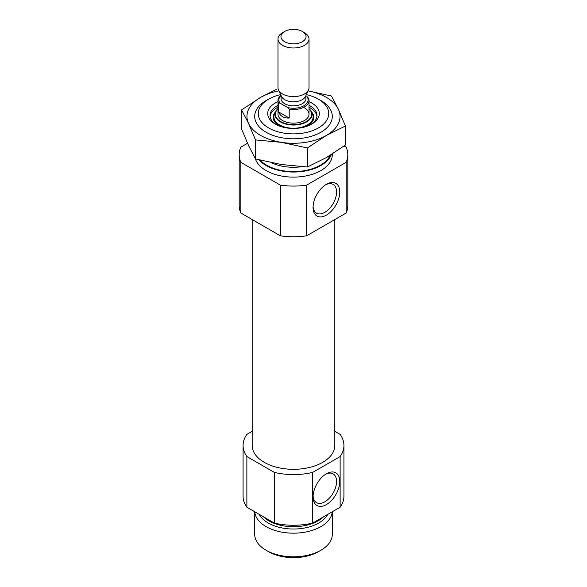 <?xml version="1.0" encoding="UTF-8"?>
<svg xmlns="http://www.w3.org/2000/svg" width="587" height="587" viewBox="0 0 587 587"><rect width="100%" height="100%" fill="white"/><g stroke="black" fill="none" stroke-linecap="round" stroke-linejoin="round"><path stroke-width="0.88" d="M325.594 184.795A16.612 9.59 -60 0 1 333.13 184.391A16.612 9.59 -60 0 1 335.676 197.702A16.612 9.59 -60 0 1 324.824 212.34A16.612 9.59 -60 0 1 316.51 213.169A16.612 9.59 -60 0 1 313.098 206.433M247.509 143.272L240.809 147.139A54.305 31.353 180 0 0 239.195 154.726A54.305 31.353 180 0 0 240.809 162.305L280.366 185.147A54.305 31.353 180 0 0 306.634 185.147L346.191 162.305L346.191 212.986A54.305 31.353 180 0 0 347.805 205.399L347.805 154.726A54.305 31.353 180 0 1 346.191 162.305M344.143 145.958L346.191 147.139A54.305 31.353 180 0 1 347.805 154.726M332.286 154.014L332.286 154.726A38.786 22.394 180 0 1 296.861 177.032A38.786 22.394 180 0 1 255.294 158.585M306.634 185.147L306.634 235.82A54.305 31.353 180 0 1 280.366 235.82L280.366 185.147M240.809 162.305L240.809 212.986A54.305 31.353 180 0 1 239.195 205.399L239.195 154.726M306.634 235.82L346.191 212.986M240.809 212.986L280.366 235.82M334.81 431.313L340.13 434.38A50.423 29.115 180 0 1 343.923 445.467A50.423 29.115 180 0 1 340.13 456.554L312.702 472.388A50.423 29.115 180 0 1 274.298 472.388L246.87 456.554A50.423 29.115 180 0 1 243.077 445.467A50.423 29.115 180 0 1 246.87 434.38L252.19 431.313M334.81 219.553L334.81 445.467A41.31 23.847 180 0 1 293.5 469.321A41.31 23.847 180 0 1 252.19 445.467L252.19 219.553M312.702 472.388L312.702 523.061A50.423 29.115 180 0 1 274.298 523.061L274.298 472.388M340.13 456.554L340.13 507.227A50.423 29.115 180 0 0 343.923 496.14L343.923 445.467M246.87 456.554L246.87 507.227A50.423 29.115 180 0 1 243.077 496.14L243.077 445.467M312.702 523.061L340.13 507.227M246.87 507.227L274.298 523.061M306.341 94.617A35.22 20.332 180 0 1 318.403 99.174L318.403 99.174A35.22 20.332 180 0 1 318.403 127.929A35.22 20.332 180 0 1 268.597 127.929A35.22 20.332 180 0 1 268.597 99.174A35.22 20.332 180 0 1 280.659 94.617M309.019 101.654A25.791 14.895 180 0 1 311.741 103.019A25.791 14.895 180 0 1 311.741 124.084A25.791 14.895 180 0 1 275.259 124.084A25.791 14.895 180 0 1 277.981 101.654M318.403 99.174L320.928 100.626L318.403 99.174M331.325 154.623A38.786 22.394 180 0 1 298.313 171.881A38.786 22.394 180 0 1 258.955 159.847M326.416 504.578A18.865 10.896 -60 0 1 313.069 496.873A18.865 10.896 -60 0 1 326.416 473.768A18.865 10.896 -60 0 1 339.756 481.472A18.865 10.896 -60 0 1 326.416 504.578M326.416 215.106A18.865 10.896 -60 0 1 313.069 207.402A18.865 10.896 -60 0 1 326.416 184.296A18.865 10.896 -60 0 1 339.756 191.993A18.865 10.896 -60 0 1 326.416 215.106M325.594 474.274A16.612 9.59 -60 0 1 333.13 473.87A16.612 9.59 -60 0 1 335.676 487.181A16.612 9.59 -60 0 1 324.824 501.819A16.612 9.59 -60 0 1 316.51 502.641A16.612 9.59 -60 0 1 313.098 495.912M309.019 105.286A23.465 13.552 180 0 1 310.097 105.873A23.465 13.552 180 0 1 316.965 115.456A23.465 13.552 180 0 1 310.875 124.554M276.125 124.554A23.465 13.552 180 0 1 270.035 115.456A23.465 13.552 180 0 1 277.981 105.286M309.019 107.186A23.465 13.552 180 0 1 310.097 107.773A23.465 13.552 180 0 1 316.907 116.402M270.093 116.402A23.465 13.552 180 0 1 277.981 107.186M304.47 107.854A15.519 8.959 180 0 1 309.019 114.186A15.519 8.959 180 0 1 293.5 123.145A15.519 8.959 180 0 1 277.981 114.186L277.981 100.568A15.519 8.959 180 0 1 280.968 95.285M332.249 511.776A38.786 22.394 180 0 1 293.5 533.172A38.786 22.394 180 0 1 254.751 511.776M332.286 511.754L332.286 534.405A38.786 22.394 180 0 1 320.928 550.239A38.786 22.394 180 0 1 266.072 550.239A38.786 22.394 180 0 1 254.714 534.405L254.714 511.754M320.928 550.239L318.403 551.692A35.22 20.332 180 0 1 268.597 551.692L266.072 550.239M280.094 103.165L278.59 103.041L278.59 111.912C280.315 116.211 283.859 118.258 289.215 118.046L289.215 109.175A15.519 8.959 180 0 0 309.019 100.568A15.519 8.959 180 0 0 308.41 98.088L306.906 96.473A14.602 8.431 180 0 1 303.824 105.785A14.602 8.431 180 0 1 287.703 107.56L280.094 103.165A14.602 8.431 180 0 1 281.034 95.432M278.59 103.041A15.519 8.959 180 0 1 277.981 100.568M289.215 109.175L287.703 107.56M304.47 32.689L302.371 31.471A12.54 7.242 180 0 1 302.371 41.706A12.54 7.242 180 0 1 284.629 41.706A12.54 7.242 180 0 1 284.629 31.471A12.54 7.242 180 0 1 302.371 31.471L304.47 32.689A15.519 8.959 180 0 1 309.019 39.021A15.519 8.959 180 0 1 293.5 47.98A15.519 8.959 180 0 1 277.981 39.021A15.519 8.959 180 0 1 282.53 32.689L284.629 31.471M309.019 39.021L309.019 87.654A15.519 8.959 180 0 1 308.491 89.958A15.519 8.959 180 0 1 293.5 96.606A15.519 8.959 180 0 1 278.509 89.958A15.519 8.959 180 0 1 277.981 87.654L277.981 39.021M308.491 89.958L305.497 96.459A12.415 7.169 180 0 1 293.5 101.778A12.415 7.169 180 0 1 281.503 96.459L278.509 89.958M289.215 118.046L278.59 111.912M319.137 99.599A38.786 22.394 180 0 1 320.928 100.568A38.786 22.394 180 0 1 320.928 132.236A38.786 22.394 180 0 1 266.072 132.236A38.786 22.394 180 0 1 267.863 99.599M278.935 90.875A46.549 26.877 0 0 0 260.584 97.398A46.549 26.877 0 0 0 248.536 123.358A46.549 26.877 0 0 0 281.452 142.362L255.492 139.919L248.536 123.358L241.58 109.945L260.584 97.398L276.213 89.473M307.412 147.953L326.416 135.406A46.549 26.877 180 0 1 281.452 142.362L307.412 147.953L307.412 166.972L326.416 157.573L345.42 145.026L345.42 126.007L326.416 135.406A46.549 26.877 0 0 0 338.464 109.446A46.549 26.877 0 0 0 308.065 90.875M241.58 109.945L241.58 128.964L248.536 145.525L255.492 158.938L281.452 164.529L307.412 166.972M308.08 90.853L331.508 96.033L338.464 109.446L345.42 126.007M255.492 139.919L255.492 158.938M301.894 166.686A34.912 20.156 180 0 1 271.377 162.716M330.239 155.298A38.016 21.946 180 0 1 298.013 171.448A38.016 21.946 180 0 1 260.1 160.134M311.418 111.809A20.325 11.733 180 0 1 306.201 126.513M280.799 126.513A20.325 11.733 180 0 1 275.582 111.809M309.019 108.617A18.461 10.661 180 0 1 311.345 111.647L312.438 114.025A19.598 11.314 180 0 1 293.5 128.252A19.598 11.314 180 0 1 274.562 114.025L275.655 111.647A18.461 10.661 180 0 1 277.981 108.617M309.019 108.595L311.345 111.647A18.461 10.661 180 0 1 293.5 125.053A18.461 10.661 180 0 1 275.655 111.647L277.981 108.595M309.019 108.808A18.102 10.449 180 0 1 305.211 122.155A18.102 10.449 180 0 1 281.789 122.155A18.102 10.449 180 0 1 277.981 108.808M323.598 516.773A34.912 20.156 180 0 1 263.402 516.773M327.773 514.359A35.822 20.677 180 0 1 293.5 529.026A35.822 20.677 180 0 1 259.227 514.359M305.915 95.549L305.915 98.667A12.415 7.169 180 0 1 293.5 105.836A12.415 7.169 180 0 1 281.085 98.667L281.085 95.549M268.597 99.174L266.072 100.634M309.019 100.568L309.019 114.186"/></g></svg>
